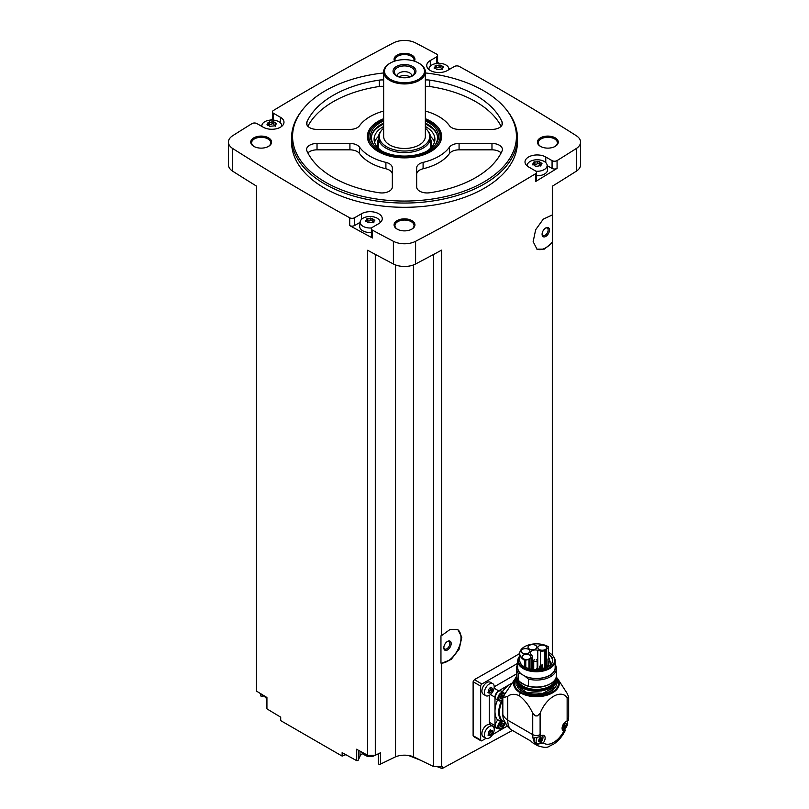 <?xml version="1.0" encoding="UTF-8"?>
<svg xmlns="http://www.w3.org/2000/svg" width="809" height="809" viewBox="0 0 809 809"><rect width="100%" height="100%" fill="white"/><g stroke="black" fill="none" stroke-linecap="round" stroke-linejoin="round"><path stroke-width="1.21" d="M474.357 736.382L473.113 735.664L473.113 681.754L474.357 679.641A2380.159 1374.167 180 0 0 519.722 653.48A16.726 9.657 0 0 0 524.738 660.387L528.924 659.416A5.127 2.963 0 0 0 529.986 658.941L531.452 658.091A3.479 2.002 0 0 0 532.474 656.675A3.479 2.002 0 0 0 532.15 655.826L530.886 654.259A5.127 2.963 0 0 1 530.33 652.924A5.127 2.963 0 0 1 537.773 650.284L537.773 668.254M512.441 730.436L442.139 768.55L442.139 766.204A2380.159 1374.167 0 0 1 441.593 766.497L441.593 663.319L451.179 659.436L459.199 649.061L461.818 637.199L457.813 629.584L450.138 629.402L441.593 635.611L441.593 250.143A2380.159 1374.167 0 0 1 415.604 263.987L415.604 241.294A2380.159 1374.167 0 0 0 535.568 173.743A3.479 2.002 0 0 0 536.539 172.357A3.479 2.002 0 0 0 535.518 170.942L528.58 166.937A12.165 7.018 0 0 1 525.011 161.972A12.165 7.018 0 0 1 532.524 155.48A12.165 7.018 0 0 1 545.772 157.007L552.072 160.637A3.479 2.002 0 0 0 557.067 160.587A2380.159 1374.167 0 0 0 576.291 148.522A16.504 9.526 0 0 0 580.579 142.111A16.504 9.526 0 0 0 576.291 135.7A2380.159 1374.167 0 0 0 459.29 66.439A3.479 2.002 0 0 0 454.436 66.469L447.498 70.474A12.165 7.018 0 0 1 434.241 72.001A12.165 7.018 0 0 1 426.737 65.509A12.165 7.018 0 0 1 430.297 60.544L436.587 56.913A3.479 2.002 0 0 0 437.608 55.497A3.479 2.002 0 0 0 436.506 54.021A2380.159 1374.167 0 0 0 415.604 42.928A16.504 9.526 0 0 0 393.396 42.928A2380.159 1374.167 0 0 0 273.432 110.479A3.479 2.002 0 0 0 272.461 111.864A3.479 2.002 0 0 0 273.482 113.28L280.42 117.285A12.165 7.018 0 0 1 283.989 122.25A12.165 7.018 0 0 1 276.476 128.742A12.165 7.018 0 0 1 263.228 127.215L256.928 123.585A3.479 2.002 0 0 0 251.933 123.635A2380.159 1374.167 0 0 0 232.709 135.7A16.504 9.526 0 0 0 228.421 142.111A16.504 9.526 0 0 0 232.709 148.522A2380.159 1374.167 0 0 0 349.71 217.783A3.479 2.002 0 0 0 354.564 217.752L361.502 213.748A12.165 7.018 0 0 1 374.759 212.221A12.165 7.018 0 0 1 382.263 218.713A12.165 7.018 0 0 1 378.703 223.678L372.413 227.309A3.479 2.002 0 0 0 371.392 228.725A3.479 2.002 0 0 0 372.494 230.191A2380.159 1374.167 0 0 0 393.396 241.294A16.504 9.526 0 0 0 415.604 241.294M552.314 655.068L552.314 242.629L544.265 249.132L536.984 249.172L533.151 241.648L535.669 229.716L543.294 219.118L552.314 214.931L552.314 186.222A2380.159 1374.167 0 0 0 576.291 171.215A16.504 9.526 0 0 0 580.579 164.803L580.579 142.111M536.539 172.357L536.539 180.164A3.479 2.002 0 0 1 535.568 181.55A2380.159 1374.167 0 0 0 557.067 168.383L557.067 160.587M457.449 629.392A19.113 11.033 -60 0 1 458.116 649.202A19.113 11.033 -60 0 1 440.956 663.117L440.956 635.813L441.593 635.611M441.593 766.497L433.452 766.497L433.452 254.522M440.956 663.117L441.593 663.319M552.314 214.931L552.314 242.073A19.113 11.033 -60 0 1 536.66 248.97M552.314 242.629L552.314 242.073M552.314 653.085L552.517 186.1M345.807 754.676L342.136 756.091L342.136 752.633A2380.159 1374.167 0 0 0 356.536 760.581A1.305 0.748 0 0 0 358.296 760.076L360.015 756.243A10.426 6.017 0 0 1 362.543 753.614M433.452 766.497L413.47 756.809A15.634 9.03 0 0 0 395.53 756.809L380.463 764.111A1.305 0.748 0 0 1 379.067 764.222A1.305 0.748 0 0 1 378.319 763.534A1.305 0.748 0 0 1 378.359 763.352M425.352 72.952A111.925 64.619 180 0 1 483.64 90.739A111.925 64.619 180 0 1 506.677 110.054L507.587 111.237A112.926 65.195 180 0 1 517.426 137.854L517.426 142.111A112.926 65.195 180 0 1 404.5 207.306A112.926 65.195 180 0 1 291.574 142.111L291.574 137.854A112.926 65.195 180 0 1 301.413 111.237L302.323 110.054A111.925 64.619 180 0 1 383.648 72.952M555.196 137.854A10.426 6.017 180 0 1 555.196 146.368A10.426 6.017 180 0 1 540.463 146.368A10.426 6.017 180 0 1 540.463 137.854A10.426 6.017 180 0 1 555.196 137.854M394.559 61.181A10.426 6.017 180 0 1 399.09 54.213A10.426 6.017 180 0 1 411.872 55.103A10.426 6.017 180 0 1 414.441 61.181M268.537 137.854A10.426 6.017 180 0 1 268.537 146.368A10.426 6.017 180 0 1 253.804 146.368A10.426 6.017 180 0 1 253.804 137.854A10.426 6.017 180 0 1 268.537 137.854M411.872 220.604A10.426 6.017 180 0 1 411.872 229.119A10.426 6.017 180 0 1 397.128 229.119A10.426 6.017 180 0 1 397.128 220.604A10.426 6.017 180 0 1 411.872 220.604M228.421 142.111L228.421 164.803A16.504 9.526 0 0 0 232.709 171.215A2380.159 1374.167 0 0 0 256.483 186.1L256.483 691.098A2380.159 1374.167 0 0 0 266.93 697.5L266.93 708.846A2380.159 1374.167 0 0 0 280.703 717.158L280.703 720.617L342.136 756.091M375.295 254.39L375.295 755.262L367.63 755.262A2380.159 1374.167 0 0 1 356.536 749.235L356.536 760.581M367.63 755.262L367.63 250.264A2380.159 1374.167 0 0 0 393.396 263.987A16.504 9.526 0 0 0 415.604 263.987M360.106 222.354L354.564 225.549A3.479 2.002 0 0 1 349.71 225.59A2380.159 1374.167 0 0 0 372.494 237.998L372.494 230.191M260.508 693.566L260.508 695.518A1.305 0.748 0 0 0 262.136 696.246L263.704 696.013M266.93 708.269A1.305 0.748 0 0 0 266.828 708.563A1.305 0.748 0 0 0 266.93 708.846M272.461 118.862A2380.159 1374.167 0 0 0 270.418 120.096M261.894 125.294A2380.159 1374.167 0 0 0 260.923 125.891M449.905 69.089A2380.159 1374.167 0 0 0 448.813 68.492M439.247 63.304A2380.159 1374.167 0 0 0 437.608 62.424M397.452 229.291A9.556 5.521 180 0 1 394.944 225.569A9.556 5.521 180 0 1 400.839 220.473A9.556 5.521 180 0 1 411.255 221.666A9.556 5.521 180 0 1 414.056 225.569A9.556 5.521 180 0 1 411.548 229.291M254.117 146.54A9.556 5.521 180 0 1 251.609 142.819A9.556 5.521 180 0 1 257.515 137.722A9.556 5.521 180 0 1 267.931 138.915A9.556 5.521 180 0 1 270.722 142.819A9.556 5.521 180 0 1 268.224 146.54M395.085 61.009A9.556 5.521 180 0 1 394.944 60.068A9.556 5.521 180 0 1 400.839 54.972A9.556 5.521 180 0 1 411.255 56.165A9.556 5.521 180 0 1 414.056 60.068A9.556 5.521 180 0 1 413.915 61.009M540.776 146.54A9.556 5.521 180 0 1 538.278 142.819A9.556 5.521 180 0 1 544.174 137.722A9.556 5.521 180 0 1 554.59 138.915A9.556 5.521 180 0 1 557.391 142.819A9.556 5.521 180 0 1 554.883 146.54M395.53 756.809L395.53 264.937M375.295 755.262L380.463 752.764L380.463 764.111M413.47 756.809L413.47 264.937M442.139 768.55L436.749 766.497M420.518 760.227L408.414 755.464M517.426 137.854A112.926 65.195 180 0 1 404.5 203.049A112.926 65.195 180 0 1 291.574 137.854M506.677 110.054A111.925 64.619 180 0 1 404.5 201.057A111.925 64.619 180 0 1 302.323 110.054M423.097 162.387A10.426 6.017 0 0 0 416.665 167.948L416.665 186.94A10.426 6.017 0 0 0 429.69 192.764A100.761 58.177 180 0 0 502.065 150.98A10.426 6.017 0 0 0 502.399 149.473A10.426 6.017 0 0 0 491.973 143.456L459.077 143.456A10.426 6.017 0 0 0 449.45 147.177A48.641 28.082 180 0 1 423.097 162.387L423.097 168.768A48.641 28.082 0 0 0 449.45 153.558L449.45 147.177M425.352 118.711A37.113 21.428 180 0 1 430.742 121.279A37.113 21.428 180 0 1 440.369 141.949A37.113 21.428 180 0 1 404.5 157.866A37.113 21.428 180 0 1 368.631 141.949A37.113 21.428 180 0 1 383.648 118.711M425.352 111.066A48.641 28.082 0 0 1 449.45 125.698A10.426 6.017 0 0 0 459.077 129.41L491.973 129.41A10.426 6.017 0 0 0 502.399 123.393A10.426 6.017 0 0 0 502.065 121.896A100.761 58.177 0 0 0 429.69 80.111A10.426 6.017 0 0 0 425.352 80M383.648 80A10.426 6.017 0 0 0 379.31 80.111A100.761 58.177 0 0 0 306.935 121.896A10.426 6.017 0 0 0 306.601 123.393A10.426 6.017 0 0 0 317.027 129.41L349.923 129.41A10.426 6.017 0 0 0 359.55 125.698A48.641 28.082 0 0 1 383.648 111.066M359.55 147.177A48.641 28.082 0 0 0 385.903 162.387A10.426 6.017 0 0 1 392.335 167.948L392.335 186.94A10.426 6.017 0 0 1 379.31 192.764A100.761 58.177 0 0 1 306.935 150.98A10.426 6.017 0 0 1 306.601 149.473A10.426 6.017 0 0 1 317.027 143.456L349.923 143.456A10.426 6.017 0 0 1 359.55 147.177L359.55 153.558A48.641 28.082 0 0 0 385.903 168.768L385.903 162.387M425.352 119.762A35.616 20.559 180 0 1 429.68 121.896A35.616 20.559 180 0 1 437.012 128.044L437.8 129.066A36.486 21.064 180 0 1 440.986 137.661L440.986 137.854A36.486 21.064 180 0 1 440.045 142.617M368.955 142.617A36.486 21.064 180 0 1 368.014 137.854L368.014 137.661A36.486 21.064 180 0 1 371.2 129.066L371.988 128.044A35.616 20.559 180 0 1 383.648 119.762M425.352 128.206A25.261 14.582 180 0 1 427.557 130.482L428.285 131.432A26.06 15.047 180 0 1 430.56 137.57L430.56 146.793A26.06 15.047 180 0 1 430.54 147.4M378.46 147.4A26.06 15.047 180 0 1 378.44 146.793L378.44 137.57A26.06 15.047 180 0 1 380.715 131.432L381.443 130.482A25.261 14.582 180 0 1 383.648 128.206M430.56 137.57A26.06 15.047 180 0 1 404.5 152.618A26.06 15.047 180 0 1 378.44 137.57M427.557 130.482A25.261 14.582 180 0 1 404.5 151.02A25.261 14.582 180 0 1 381.443 130.482M418.931 63.203A20.852 12.034 180 0 1 419.244 63.385L419.244 63.385A20.852 12.034 180 0 1 425.352 71.89L425.352 136.438A20.852 12.034 180 0 1 404.5 148.472A20.852 12.034 180 0 1 383.648 136.438L383.648 71.89A20.852 12.034 180 0 1 389.756 63.385A20.852 12.034 180 0 1 390.069 63.203M425.352 71.89A20.852 12.034 180 0 1 404.5 83.934A20.852 12.034 180 0 1 383.648 71.89M418.627 63.031L419.244 63.385L418.627 63.031A19.982 11.538 180 0 1 418.627 79.343A19.982 11.538 180 0 1 390.373 79.343A19.982 11.538 180 0 1 390.373 63.031A19.982 11.538 180 0 1 418.627 63.031M412.61 66.5A11.468 6.624 180 0 1 407.463 77.573A11.468 6.624 180 0 1 393.427 69.473A11.468 6.624 180 0 1 412.61 66.5M411.7 67.632A10.173 5.875 180 0 1 413.793 74.185A10.173 5.875 180 0 1 404.5 77.664A10.173 5.875 180 0 1 395.207 74.185A10.173 5.875 180 0 1 398.726 66.955A10.173 5.875 180 0 1 411.7 67.632M397.199 75.884A7.301 4.217 180 0 1 397.199 75.864A7.301 4.217 180 0 1 401.709 71.971A7.301 4.217 180 0 1 409.657 72.881A7.301 4.217 180 0 1 411.801 75.864A7.301 4.217 180 0 1 411.801 75.884M399.191 76.804A7.301 4.217 180 0 1 409.657 76.713A7.301 4.217 180 0 1 409.809 76.804M403.61 77.644A5.774 3.337 180 0 1 405.39 77.644M501.115 152.962A10.426 6.017 0 0 0 491.973 149.837L459.077 149.837A10.426 6.017 0 0 0 449.45 153.558M423.097 168.768A10.426 6.017 0 0 0 416.665 174.329L416.665 186.94M501.115 126.295A100.761 58.177 0 0 0 429.69 86.492A10.426 6.017 0 0 0 425.352 86.381M383.648 86.381A10.426 6.017 0 0 0 379.31 86.492A100.761 58.177 0 0 0 307.885 126.295M392.335 174.329A10.426 6.017 0 0 0 385.903 168.768M359.55 153.558A10.426 6.017 0 0 0 349.923 149.837L317.027 149.837A10.426 6.017 0 0 0 307.885 152.962M547.177 165.612L552.072 168.444A3.479 2.002 0 0 0 557.067 168.383M527.246 166.027A9.971 5.754 180 0 1 527.225 165.157A9.971 5.754 180 0 1 533.647 160.131A9.971 5.754 180 0 1 544.224 161.446A9.971 5.754 180 0 1 547.127 165.157L547.582 169.394A10.426 6.017 180 0 1 536.539 175.775M437.608 63.355A3.479 2.002 0 0 0 437.608 63.294L437.608 55.497M272.461 111.864L272.461 119.661A3.479 2.002 0 0 0 272.532 120.056M371.392 228.725L371.392 236.531A3.479 2.002 0 0 0 372.494 237.998M371.392 232.486A10.426 6.017 180 0 1 359.702 226.136L360.157 221.899A9.971 5.754 180 0 1 366.578 216.873A9.971 5.754 180 0 1 377.156 218.187A9.971 5.754 180 0 1 380.048 221.899A9.971 5.754 180 0 1 380.028 222.768M547.127 165.157A9.971 5.754 180 0 1 535.922 171.225M540.594 165.026A1.749 1.011 0 0 1 539.209 164.045A1.749 1.011 0 0 0 539.209 164.045L539.209 161.557L541.514 163.691L542.03 163.307M539.209 161.567L533.364 162.225M532.848 164.955L533.505 162.457L533.758 164.915M540.988 165.491L537.024 166.28L535.143 166.047L532.848 163.873L532.322 164.5M541.514 163.691L540.847 165.107L540.594 164.47L540.594 165.997M428.972 69.564A9.971 5.754 180 0 1 428.952 68.704A9.971 5.754 180 0 1 435.373 63.678A9.971 5.754 180 0 1 445.941 64.983A9.971 5.754 180 0 1 448.843 68.704A9.971 5.754 180 0 1 448.803 69.726M440.925 65.155L440.925 67.551A1.749 1.011 0 0 0 440.925 67.582L440.925 65.104L443.231 67.238L443.747 66.844M440.925 65.114L435.08 65.772M434.564 68.492L435.222 65.994L435.485 68.462M436.87 69.584L434.564 67.41L434.049 68.037M436.87 69.534L442.715 69.028M443.231 67.238L442.574 68.654L442.311 68.017L442.311 69.544M261.924 126.467A9.971 5.754 180 0 1 261.873 125.446A9.971 5.754 180 0 1 268.295 120.41A9.971 5.754 180 0 1 278.872 121.724A9.971 5.754 180 0 1 281.775 125.446A9.971 5.754 180 0 1 281.754 126.305M273.857 121.896L273.857 124.293A1.749 1.011 0 0 0 273.857 124.323L273.857 121.835L276.152 123.969L276.678 123.585M273.857 121.856L268.012 122.513M267.486 125.233L268.153 122.735L268.406 125.203M269.791 126.325L267.486 124.151L266.97 124.778M269.791 126.275L275.636 125.769M276.152 123.969L275.495 125.395L275.242 124.758L275.242 126.285M371.675 227.936A9.971 5.754 180 0 1 361.299 224.953A9.971 5.754 180 0 1 360.157 221.899M373.515 221.767A1.749 1.011 0 0 1 372.13 220.786A1.749 1.011 0 0 1 372.13 220.756L372.13 218.329L374.436 220.432L374.951 220.048M372.13 220.786L372.14 218.299M372.13 218.309L366.285 218.966M365.769 221.696L366.426 219.199L366.689 221.656M368.075 222.788L365.769 220.614L365.253 221.241M368.075 222.738L373.92 222.232M374.436 220.432L373.778 221.848L373.515 221.211L373.515 222.738M539.209 163.974A1.001 0.576 0 0 0 537.328 163.721A1.749 1.011 0 0 1 534.88 164.106A1.001 0.576 0 0 0 533.758 164.126M372.13 220.705A1.001 0.576 0 0 0 370.259 220.463A1.749 1.011 0 0 1 367.802 220.847A1.001 0.576 0 0 0 366.689 220.867M273.857 124.323A1.749 1.011 0 0 0 275.242 125.314M273.857 124.252A1.001 0.576 0 0 0 271.976 124.01A1.749 1.011 0 0 1 269.518 124.384A1.001 0.576 0 0 0 268.406 124.414M440.925 67.582A1.749 1.011 0 0 0 442.311 68.573M440.925 67.511A1.001 0.576 0 0 0 439.054 67.268A1.749 1.011 0 0 1 436.597 67.643A1.001 0.576 0 0 0 435.485 67.673M517.72 663.309L481.891 683.989A1.739 1.001 120 0 0 480.667 686.123L480.667 740.023A1.739 1.001 120 0 0 481.021 740.822A1.739 1.001 120 0 0 481.891 740.731L486.007 738.354M492.59 734.562L507.213 726.118M485.825 738.263L483.337 736.817A6.947 4.015 -60 0 1 483.337 728.798A6.947 4.015 -60 0 1 490.284 724.783L492.772 726.219A6.947 4.015 -60 0 1 493.844 731.791A6.947 4.015 -60 0 1 489.303 737.919A6.947 4.015 -60 0 1 485.825 738.263A6.947 4.015 -60 0 1 485.825 730.234A6.947 4.015 -60 0 1 492.772 726.219M485.825 695.7L483.337 694.264A6.947 4.015 -60 0 1 483.337 686.244A6.947 4.015 -60 0 1 490.284 682.23L492.772 683.666A6.947 4.015 -60 0 1 493.844 689.238A6.947 4.015 -60 0 1 489.303 695.356A6.947 4.015 -60 0 1 485.825 695.7A6.947 4.015 -60 0 1 485.825 687.68A6.947 4.015 -60 0 1 492.772 683.666M489.263 695.376L489.263 722.295A5.208 3.014 120 0 0 490.345 724.682L496.059 727.979A5.208 3.014 120 0 0 497.687 728.13M516.455 673.968L494.218 686.811M537.156 743.511L536.195 744.563A24.321 14.046 -60 0 1 533.05 738.212L540.23 736.584A5.471 3.155 -60 0 1 544.012 735.543A5.471 3.155 -60 0 1 543.335 742.874L536.195 744.563A24.321 14.046 -60 0 0 537.783 745.756L533.434 743.249A24.321 14.046 120 0 1 531.048 741.186L510.398 729.263L507.476 726.452L503.663 719.676A20.852 12.034 -60 0 1 502.824 714.519A24.321 14.046 0 0 0 507.739 720.192L532.737 734.623A5.208 3.014 0 0 0 540.109 734.623L540.109 713.235C546.338 697.429 560.88 689.005 567.139 697.631L568.565 697.904A5.208 3.014 0 0 0 568.666 697.318A5.208 3.014 0 0 0 568.565 696.721L567.139 693.384L557.472 678.377A22.834 13.187 180 0 1 549.19 694.446A22.834 13.187 180 0 1 520.298 692.828L519.236 695.649C524.808 699.997 529.308 705.863 532.737 713.235L535.396 715.874A5.208 3.014 0 0 0 537.449 715.874L540.109 713.235M520.298 692.828A22.834 13.187 0 0 1 515.404 678.377L515.515 678.225A22.834 13.187 0 0 0 515.404 678.377L504.31 694.8L502.824 695.649L502.824 714.519M502.824 695.649A24.321 14.046 0 0 0 503.835 697.5L507.739 696.337L507.739 720.192A24.321 14.046 -60 0 0 510.398 729.263M507.739 696.337C510.792 693.92 514.625 693.697 519.236 695.649M563.691 728.697C565.542 729.87 565.774 730.628 564.358 730.992L563.913 730.992A5.471 3.155 -60 0 1 563.236 730.76A5.471 3.155 -60 0 1 562.629 725.693A5.471 3.155 -60 0 1 567.028 721.112L568.414 720.394L568.666 716.895A5.208 3.014 0 0 1 567.139 719.019A19.113 11.033 -60 0 1 567.028 721.112M537.783 745.756C549.18 749.377 548.148 745.938 553.073 744.502C558.149 741.266 562.204 736.605 565.238 730.517L564.358 730.992L562.437 729.88M511.834 683.261A22.581 13.035 120 0 0 510.944 683.747A22.581 13.035 120 0 0 502.369 691.594A5.39 3.105 120 0 1 502.419 691.746M502.824 701.696L501.277 701.302A21.196 12.236 -60 0 0 501.277 720.617L502.086 720.566A20.67 11.933 -60 0 1 502.086 701.272M504.695 722.073L502.086 720.566M497.636 700.018A5.39 3.105 120 0 1 497.484 700.048A22.581 13.035 120 0 0 494.977 711.404L494.977 725.592A5.208 3.014 120 0 0 496.059 727.979M501.277 720.617L497.484 719.868A22.581 13.035 -60 0 1 494.977 711.404L494.977 697.216L490.406 694.577M531.048 741.186L515.758 732.357M496.402 699.3A4.773 2.761 -60 0 1 496.392 693.778A4.773 2.761 -60 0 1 501.175 691.028L503.633 692.443A4.773 2.761 -60 0 0 498.85 695.204A4.773 2.761 -60 0 0 498.85 700.715L496.402 699.3M511.875 683.211L498.668 690.835A5.208 3.014 120 0 0 494.977 697.216M501.246 728.565A4.773 2.761 -60 0 1 498.85 728.808L496.402 727.382A4.773 2.761 -60 0 1 497.848 720.04M504.674 724.247L505.585 723.721M502.824 697.469A0.91 0.526 120 0 0 502.096 698.46L501.378 698.875A0.91 0.526 120 0 0 500.569 698.794L500.205 698.288A0.91 0.526 120 0 0 500.205 697.206L500.569 696.286A0.91 0.526 120 0 0 501.378 695.275L502.096 694.86A0.91 0.526 120 0 0 502.905 694.931L503.299 695.376M503.269 723.529A0.91 0.526 120 0 0 503.269 724.611L502.905 725.531A0.91 0.526 120 0 0 502.096 726.543L501.378 726.957A0.91 0.526 120 0 0 500.569 726.886L500.205 726.371A0.91 0.526 120 0 0 500.205 725.289L500.569 724.368A0.91 0.526 120 0 0 501.378 723.357L502.096 722.943A0.91 0.526 120 0 0 502.905 723.013L503.269 723.529L502.672 723.185M501.479 695.002A0.91 0.526 120 0 0 501.671 695.598L502.824 696.266M500.387 697.803L500.498 697.53A0.91 0.526 120 0 1 501.307 696.529L501.691 695.609M501.479 723.084A0.91 0.526 120 0 0 501.671 723.691L501.651 723.681M500.387 725.895L500.498 725.622A0.91 0.526 120 0 1 501.307 724.611L501.691 723.701M490.75 688.813L490.224 690.087L491.912 691.068L489.88 693.222M489.789 693.05L488.656 692.949L490.79 692.474L489.091 691.493A1.264 0.728 120 0 1 490.224 690.087M488.161 692.241L488.656 692.949L488.656 689.44L490.598 687.235M491.639 687.822L492.418 688.277L492.418 689.784L490.719 688.803A1.264 0.728 120 0 0 490.719 688.803L492.398 689.774M491.912 691.068L492.418 689.784M490.75 731.376L490.224 732.641L491.912 733.621L489.88 735.775M489.789 735.603L488.656 735.502L490.79 735.027L489.091 734.046A1.264 0.728 120 0 1 490.224 732.641M488.161 734.794L488.656 735.502L488.656 732.003L490.598 729.799M491.639 730.375L492.418 730.83L492.418 732.337L490.699 731.346A1.264 0.728 120 0 0 490.719 731.356L492.388 732.317M491.912 733.621L492.418 732.337M490.578 687.559A1.264 0.728 120 0 0 490.699 688.793M488.666 692.18L489.091 691.493M490.578 730.122A1.264 0.728 120 0 0 490.699 731.346M488.666 734.744L489.091 734.046M542.364 735.361A4.864 2.811 -60 0 1 542.617 739.335A4.864 2.811 -60 0 1 539.563 743.259A4.864 2.811 -60 0 1 537.125 743.501L535.164 742.359A4.864 2.811 -60 0 1 534.355 738.678M537.125 743.501A4.864 2.811 -60 0 1 536.761 738.587M539.916 741.853L539.047 741.772L541.545 740.336L539.886 739.375L540.291 738.405M539.047 741.772L538.521 741.469M539.916 738.01L540.675 737.565L539.047 739.092L538.663 741.226M541.545 740.336L541.929 738.192L541.332 737.848M567.058 721.102A4.864 2.811 -60 0 1 567.311 725.086A4.864 2.811 -60 0 1 564.247 729A4.864 2.811 -60 0 1 562.255 729.415M564.611 727.594L563.742 727.513L566.239 726.077L564.581 725.117L564.985 724.146A0.971 0.566 120 0 1 564.854 723.185L565.612 723.62M563.742 727.513L563.216 727.21M564.611 723.752L565.37 723.317L563.742 724.834L563.357 726.978M566.239 726.077L566.624 723.934L566.027 723.59M540.918 737.879L540.169 737.444A0.971 0.566 120 0 0 540.27 738.384L541.909 739.335L540.26 738.384M539.886 739.375A0.971 0.566 120 0 0 539.016 740.457L538.936 740.7M564.581 725.117A0.971 0.566 120 0 0 563.711 726.199L563.63 726.442M568.565 696.721A32.138 18.556 180 0 1 568.565 697.904M537.449 715.874A32.138 18.556 180 0 1 535.396 715.874M504.31 694.8A32.623 18.829 0 0 0 503.835 697.5M556.167 677.335A19.891 11.488 180 0 1 556.329 678.812A19.891 11.488 180 0 1 536.438 690.299A19.891 11.488 180 0 1 516.547 678.812A19.891 11.488 180 0 1 516.708 677.335M555.196 679.489A18.84 10.871 180 0 1 536.438 689.379A18.84 10.871 180 0 1 517.679 679.489M555.156 664.492A19.982 11.538 180 0 1 556.42 668.517L556.42 675.515A19.982 11.538 180 0 1 550.565 683.676L549.817 684.111A18.91 10.921 180 0 1 526.052 685.516A18.91 10.921 180 0 1 523.069 684.111A18.91 10.921 180 0 1 523.039 684.09M517.72 664.492A19.982 11.538 180 0 0 516.455 668.517A19.982 11.538 180 0 0 518.114 673.118L518.114 680.116L520.571 682.351A18.981 10.962 0 0 0 523.019 684.08A18.981 10.962 0 0 0 526.012 685.486L528.469 686.093A19.982 11.538 180 0 0 550.565 683.676M518.114 680.116A19.982 11.538 180 0 1 516.455 675.515L516.455 668.517M518.114 673.118L520.834 673.816A18.91 10.921 180 0 1 517.72 666.09M520.834 673.816L521.734 674.342A18.718 10.81 180 0 1 517.72 667.647L517.72 660.943A18.718 10.81 180 0 1 519.348 656.524A18.718 10.81 180 0 1 519.59 656.23M553.285 656.23A18.718 10.81 180 0 1 553.528 656.524A18.718 10.81 180 0 1 555.156 660.943L555.156 667.647A18.718 10.81 180 0 1 544.609 677.376A18.718 10.81 180 0 1 524.849 676.142L528.469 679.095L528.469 686.093M555.156 660.943A18.718 10.81 180 0 1 536.438 671.743A18.718 10.81 180 0 1 517.72 660.943M524.849 676.142L524.849 676.021A18.718 10.81 0 0 1 521.734 674.221L521.734 674.342M548.633 652.408A18.223 10.517 180 0 1 549.321 652.792A18.223 10.517 180 0 1 553.073 655.937A18.223 10.517 180 0 1 536.549 670.752A18.223 10.517 180 0 1 519.722 656.059L519.348 656.524M548.512 653.571L548.603 653.945A16.332 9.425 180 0 1 551.344 664.078A16.332 9.425 180 0 1 525.547 667.253L524.738 667.122A16.726 9.657 180 0 1 519.722 660.235L519.722 653.49A16.726 9.657 0 0 1 530.117 644.551A16.726 9.657 0 0 1 548.381 646.735L548.633 653.824M537.773 650.284L540.483 651.012A3.479 2.002 0 0 0 544.406 650.618L545.883 649.769A5.127 2.963 0 0 0 546.692 649.152L548.512 647.331L548.472 654.542A16.028 9.253 180 0 1 552.466 660.66A16.028 9.253 180 0 1 551.202 664.26M548.472 654.542L548.472 658.172M555.156 666.09A18.91 10.921 180 0 1 546.439 676.921A18.91 10.921 180 0 1 525.759 676.658M556.42 668.517A19.982 11.538 180 0 1 528.469 679.095M520.571 682.351L526.012 685.486M533.728 668.578A5.127 2.963 0 0 0 533.182 668.719L531.462 669.205L531.452 658.091M538.056 668.8L539.542 669.205M522.371 653.005A4.429 2.558 0 0 0 527.195 653.561A4.429 2.558 0 0 0 529.935 651.194A4.429 2.558 0 0 0 525.496 648.636A4.429 2.558 0 0 0 521.067 651.194A4.429 2.558 0 0 0 522.371 653.005M529.329 648.99A4.429 2.558 0 0 0 534.152 649.536A4.429 2.558 0 0 0 536.893 647.18A4.429 2.558 0 0 0 532.464 644.621A4.429 2.558 0 0 0 528.024 647.18A4.429 2.558 0 0 0 529.329 648.99M539.128 649.485A4.429 2.558 0 0 0 543.951 650.031A4.429 2.558 0 0 0 546.692 647.675A4.429 2.558 0 0 0 542.263 645.117A4.429 2.558 0 0 0 537.833 647.675A4.429 2.558 0 0 0 539.128 649.485M523.312 658.748A4.429 2.558 0 0 0 528.146 659.305A4.429 2.558 0 0 0 530.876 656.938A4.429 2.558 0 0 0 526.447 654.38A4.429 2.558 0 0 0 522.017 656.938A4.429 2.558 0 0 0 523.312 658.748M548.017 665.483L545.711 666.929M536.266 659.557A1.729 1.001 180 0 1 536.68 659.74A1.729 1.001 180 0 1 537.186 660.447A1.729 1.001 180 0 1 535.457 661.438A1.729 1.001 180 0 1 533.728 660.447A1.729 1.001 180 0 1 534.648 659.557M549.493 658.85L548.017 659.204L548.057 666.859M532.635 667.658L531.968 667.688L532.635 667.658M537.56 668.062L536.893 668.082L538.106 669.164L537.479 669.64M549.887 660.943L549.22 660.963L549.887 660.943M549.19 658.091L548.532 658.121L549.19 658.091M545.772 236.44A5.208 3.014 -60 0 1 542.091 234.317A5.208 3.014 -60 0 1 545.772 227.936A5.208 3.014 -60 0 1 549.463 230.059A5.208 3.014 -60 0 1 545.772 236.44M545.428 228.148A4.267 2.467 -60 0 1 547.248 228.108A4.267 2.467 -60 0 1 547.905 231.526A4.267 2.467 -60 0 1 545.114 235.288A4.267 2.467 -60 0 1 542.97 235.5A4.267 2.467 -60 0 1 542.111 233.902M447.498 649.94A5.208 3.014 -60 0 1 443.807 647.817A5.208 3.014 -60 0 1 447.498 641.436A5.208 3.014 -60 0 1 451.179 643.559A5.208 3.014 -60 0 1 447.498 649.94M447.144 641.658A4.267 2.467 -60 0 1 448.965 641.608A4.267 2.467 -60 0 1 449.622 645.026A4.267 2.467 -60 0 1 446.831 648.798A4.267 2.467 -60 0 1 444.697 649A4.267 2.467 -60 0 1 443.828 647.402M425.352 120.925A34.008 19.638 180 0 1 428.548 122.553A34.008 19.638 180 0 1 435.545 144.457A34.008 19.638 180 0 1 404.5 156.076A34.008 19.638 180 0 1 373.455 144.457A34.008 19.638 180 0 1 383.648 120.925M437.012 128.044A35.616 20.559 180 0 1 404.5 156.997A35.616 20.559 180 0 1 371.988 128.044M425.352 123.079A33.007 19.062 180 0 1 427.84 124.374A33.007 19.062 180 0 1 435.07 145.044M373.93 145.044A33.007 19.062 180 0 1 383.648 123.079M428.345 125.638A33.877 19.558 180 0 1 428.457 125.698L428.457 125.698A33.877 19.558 180 0 1 436.375 132.898M372.625 132.898A33.877 19.558 180 0 1 380.543 125.698A33.877 19.558 180 0 1 380.655 125.638M425.352 124.08A33.563 19.376 180 0 1 428.234 125.567L428.234 125.567A33.563 19.376 180 0 1 436.9 134.203M372.1 134.203A33.563 19.376 180 0 1 380.766 125.567A33.563 19.376 180 0 1 383.648 124.08M425.352 126.497A30.408 17.555 180 0 1 425.999 126.861A30.408 17.555 180 0 1 434.908 139.269A30.408 17.555 180 0 1 426.292 151.516M382.708 151.516A30.408 17.555 180 0 1 374.092 139.269A30.408 17.555 180 0 1 383.648 126.497M430.459 136.256A30.408 17.555 180 0 1 434.433 142.333M374.567 142.333A30.408 17.555 180 0 1 378.541 136.256M430.56 139.158A27.223 15.715 180 0 1 430.499 148.371M378.501 148.371A27.223 15.715 180 0 1 378.44 139.158M430.56 141.99A26.464 15.28 180 0 1 429.933 148.886M379.067 148.886A26.464 15.28 180 0 1 378.44 141.99M440.986 137.661A36.486 21.064 180 0 1 439.621 143.365M369.379 143.365A36.486 21.064 180 0 1 368.014 137.661M576.291 171.215L576.291 148.522M535.568 181.55L535.568 173.743M393.396 263.987L393.396 241.294M349.71 225.59L349.71 217.783M232.709 171.215L232.709 148.522M491.973 149.837L491.973 143.456M459.077 149.837L459.077 143.456M502.065 124.899L502.065 121.896M429.69 86.492L429.69 80.111M379.31 86.492L379.31 80.111M306.935 124.899L306.935 121.896M317.027 149.837L317.027 143.456M349.923 149.837L349.923 143.456M552.072 168.444L552.072 160.637M545.772 162.609L545.772 157.007M430.297 66.146L430.297 60.544M436.587 63.456L436.587 56.913M273.482 120.126L273.482 113.28M280.42 122.887L280.42 117.285M361.502 219.35L361.502 213.748M354.564 225.549L354.564 217.752M541.009 163.843L541.009 162.609M540.847 165.835L540.847 165.107M534.88 164.106L534.88 161.658M537.328 163.721L537.328 161.284M373.93 220.584L373.93 219.35M373.778 222.576L373.778 221.848M367.802 220.847L367.802 218.4M370.259 220.463L370.259 218.025M275.657 124.131L275.657 122.887M275.495 126.113L275.495 125.395M269.518 124.384L269.518 121.937M271.976 124.01L271.976 121.562M442.725 67.39L442.725 66.146M442.574 69.372L442.574 68.654M436.597 67.643L436.597 65.205M439.054 67.268L439.054 64.821M360.015 751.136L360.015 756.243M358.296 750.196L358.296 760.076M262.136 694.567L262.136 696.246M372.919 755.262A8.687 5.016 180 0 1 361.886 752.158M266.828 697.884A8.687 5.016 180 0 1 263.673 695.507M481.891 683.989L474.357 679.641M480.667 686.123L473.113 681.754M480.667 740.023L473.113 735.664M532.737 713.235L532.737 734.623A24.321 14.046 -60 0 0 533.05 738.212M567.139 697.631L567.139 719.019M563.913 730.992A19.113 11.033 -60 0 1 543.335 742.874M540.23 736.584A19.113 11.033 -60 0 1 540.109 734.623M498.668 690.835L494.087 688.196M494.977 725.592L489.263 722.295M501.246 700.483A4.773 2.761 -60 0 1 498.85 700.715L501.59 700.513L502.824 699.522M502.824 699.32A4.085 2.356 -60 0 1 501.732 700.2A4.085 2.356 -60 0 1 498.86 698.814A4.085 2.356 -60 0 1 501.246 693.859A4.085 2.356 -60 0 1 504.523 694.405M504.735 722.164L504.513 724.803L503.006 727.422L501.59 728.606L498.85 728.808A4.773 2.761 -60 0 1 498.243 724.611A4.773 2.761 -60 0 1 501.813 720.495M504.189 721.78A4.085 2.356 -60 0 1 504.26 725.117A4.085 2.356 -60 0 1 501.732 728.282A4.085 2.356 -60 0 1 498.961 725.643A4.085 2.356 -60 0 1 503.249 721.234M502.672 695.093L503.228 695.416M501.307 696.529L502.824 697.398M500.498 697.53L502.096 698.46M501.307 724.611L502.905 725.531M500.498 725.622L502.096 726.543M487.979 692.555L488.656 692.949M487.979 735.108L488.656 735.502M542.809 743.431L540.796 742.278M540.675 741.408L539.016 740.457M565.37 727.149L563.711 726.199M557.775 679.863A22.076 12.742 180 0 1 536.438 695.882A22.076 12.742 180 0 1 515.111 679.863M555.429 687.033A20.154 11.639 180 0 1 536.438 694.779A20.154 11.639 180 0 1 517.447 687.033M553.265 689.056A19.891 11.488 180 0 1 519.621 689.056M550.413 687.842A19.628 11.336 180 0 1 522.462 687.842M556.329 679.661A19.891 11.488 180 0 1 536.438 691.149A19.891 11.488 180 0 1 516.547 679.661C515.353 694.638 557.522 694.638 556.329 679.661L556.329 678.812M544.406 650.618L544.406 668.456M540.483 651.012L540.483 666.201M528.924 659.416L528.924 668.598M525.779 660.457L525.779 667.364M546.692 649.152L546.692 666.252M524.738 660.387L524.738 667.122M529.986 658.941L529.986 668.891M545.883 649.769L545.883 666.717M541.251 668.012L540.311 668.234L540.311 669.387M546.186 667.243L545.256 668.163M540.473 666.353L539.542 666.576L539.542 669.488M542.566 665.15L541.636 665.372L541.636 669.164M545.428 665.595L544.487 665.817L544.487 668.426M532.929 668.406L533.182 669.468M537.854 668.81L538.106 669.609M537.095 669.65L536.387 669.66M550.181 661.691L548.714 662.045L548.714 666.444M390.373 63.031L389.756 63.385M527.225 165.157L527.144 165.936M428.952 68.704L428.861 69.483M448.843 68.704L448.944 69.635M261.873 125.446L261.772 126.376M281.775 125.446L281.856 126.224M380.048 221.899L380.139 222.677M539.209 164.045L539.209 161.588M378.319 753.806L378.319 763.534M266.828 697.439L266.828 708.563M376.67 754.595L372.959 756.314L367.286 756.324L363.029 754.16L361.663 752.036M266.828 698.834L263.41 695.356M481.021 740.822L473.487 736.463M568.666 697.318L568.666 716.895M505.342 723.297L504.816 723.266M504.735 694.041L503.633 692.443M501.651 695.588L502.824 696.276M500.306 698.096L501.206 698.612M501.681 694.769L502.268 695.113M500.306 726.179L501.206 726.704M501.681 722.862L502.268 723.195M488.333 691.988L489.617 692.726M490.133 687.306L491.093 687.852M488.333 734.542L489.617 735.29M490.133 729.86L491.093 730.416M539.785 741.61L538.804 741.044M564.48 727.352L563.499 726.785M547.511 689.308L541.302 690.957L525.375 689.308M516.496 676.253L515.525 678.205L516.071 685.031L526.821 692.565L542.809 693.353L555.773 686.619L557.856 681.036L556.38 676.253M516.547 678.812L516.547 679.661M553.073 655.937L553.528 656.524M532.474 656.675L532.474 667.597M533.728 660.447L533.728 669.528M537.186 660.447L537.186 667.981M540.311 668.234A0.546 0.546 0 0 1 540.857 667.688A0.546 0.546 0 0 1 541.413 668.234L541.413 669.205M544.235 668.507A0.546 0.546 0 0 0 543.163 668.669M545.256 667.465A0.546 0.546 0 0 1 545.802 666.919A0.546 0.546 0 0 1 546.348 667.465L546.348 667.718M539.542 666.576A0.546 0.546 0 0 1 540.088 666.029A0.546 0.546 0 0 1 540.634 666.576L540.634 667.728M541.636 665.372A0.546 0.546 0 0 1 542.182 664.826A0.546 0.546 0 0 1 542.728 665.372L542.728 668.932M544.487 665.817A0.546 0.546 0 0 1 545.044 665.271A0.546 0.546 0 0 1 545.59 665.817L545.59 666.96M532.676 667.688L533.182 668.76M531.968 667.688L531.462 668.76M536.893 668.082L536.387 669.164M549.928 660.963L550.433 665.089M549.22 660.963L548.714 662.045M549.23 658.121L549.746 660.882M548.532 658.121L548.017 659.204"/></g></svg>
